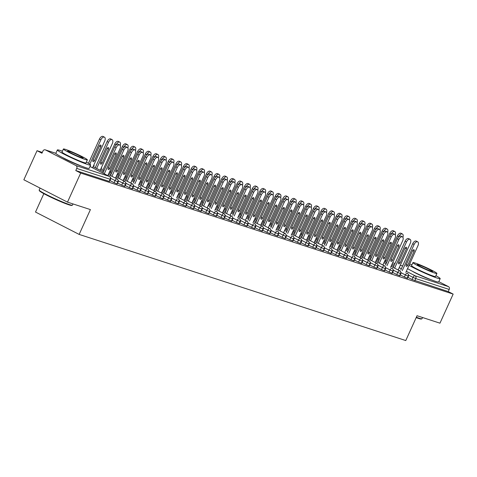 <?xml version="1.0" encoding="UTF-8"?>
<svg xmlns="http://www.w3.org/2000/svg" width="477" height="477" viewBox="0 0 477 477"><rect width="100%" height="100%" fill="white"/><g stroke="black" fill="none" stroke-linecap="round" stroke-linejoin="round"><path stroke-width="0.72" d="M430.803 279.605A11.4 0.835 -155.6 0 1 430.242 279.433A11.4 0.835 -155.6 0 1 412.349 271.24M81.257 166.02A11.4 0.835 -155.6 0 1 80.702 165.847A11.4 0.835 -155.6 0 1 62.809 157.648M438.804 281.674L448.469 286.623A2.194 1.83 108 0 1 449.203 289.456L448.237 291.578L453.15 294.094L439.961 323.173L417.041 315.726L405.778 340.554L79.152 234.416L90.415 209.588L67.495 202.141L23.85 179.775L37.039 150.696L41.952 153.212L42.912 151.09A2.194 1.83 -72 0 1 45.232 149.844L55.845 153.29M42.316 152.413L37.039 150.696M43.842 193.674L35.507 212.05L79.152 234.416M76.01 165.591L109.418 176.442A2.194 1.83 -72 0 1 110.145 179.274L110.509 179.34L109.543 181.469L109.185 181.397L110.145 179.274L76.743 168.417A2.194 1.83 -72 0 0 76.01 165.591L45.452 149.933A2.194 1.83 -72 0 0 45.232 149.844M109.185 181.397L75.777 170.545L80.691 173.062L67.495 202.141M76.743 168.417L75.777 170.545M453.15 294.094L80.691 173.062M407.924 277.399L412.05 279.516L413.016 277.387L408.676 275.163M448.237 291.578L412.05 279.516M407.191 278.24L408.157 276.117L405.372 274.907A2.194 1.192 -62.9 0 1 407.424 273.285A2.194 1.192 -62.9 0 1 407.483 273.315L407.424 273.285A2.194 1.83 108 0 1 408.157 276.117L408.479 276.171L407.513 278.3L404.413 277.03L405.372 274.907L401.032 272.683M400.281 274.913L404.413 277.03M399.553 275.76L400.513 273.637L397.735 272.421A2.194 1.192 -62.9 0 1 399.78 270.805A2.194 1.192 -62.9 0 1 399.839 270.829L391.057 266.333L399.78 270.805A2.194 1.83 108 0 1 400.513 273.637L400.841 273.691L399.875 275.813L396.769 274.549L397.735 272.421L393.394 270.197M392.643 272.433L396.769 274.549M391.909 273.273L392.875 271.151L390.091 269.94A2.194 1.192 -62.9 0 1 392.142 268.318A2.194 1.192 -62.9 0 1 392.201 268.348L392.142 268.318A2.194 1.83 108 0 1 392.875 271.151L393.197 271.204L392.237 273.333L389.131 272.063L390.091 269.94L385.75 267.716M385.005 269.952L389.131 272.063M384.271 270.793L385.237 268.67L382.453 267.46A2.194 1.192 -62.9 0 1 384.504 265.838A2.194 1.192 -62.9 0 1 384.563 265.862L375.781 261.366L384.504 265.838A2.194 1.83 108 0 1 385.237 268.67L385.559 268.724L384.593 270.847L381.487 269.583L382.453 267.46L378.112 265.236M377.361 267.466L381.487 269.583M376.633 268.312L377.593 266.184L374.815 264.973A2.194 1.192 -62.9 0 1 376.86 263.358A2.194 1.192 -62.9 0 1 376.919 263.382L368.137 258.88L376.86 263.358A2.194 1.83 108 0 1 377.593 266.184L377.915 266.244L376.955 268.366L373.849 267.102L374.815 264.973L370.474 262.749M369.723 264.985L373.849 267.102M360.499 256.405L369.222 260.871A2.194 1.83 108 0 1 369.955 263.703L370.277 263.757L369.311 265.88L366.211 264.616L367.171 262.493L362.83 260.269M362.079 262.499L366.211 264.616M361.351 263.346L362.317 261.223L359.533 260.007A2.194 1.192 -62.9 0 1 361.584 258.391A2.194 1.192 -62.9 0 1 361.638 258.415L352.855 253.919L361.584 258.391A2.194 1.83 108 0 1 362.317 261.223L362.639 261.277L361.673 263.399L358.567 262.135L359.533 260.007L355.192 257.783M354.441 260.019L358.567 262.135M353.713 260.859L354.673 258.737L351.889 257.526A2.194 1.192 -62.9 0 1 353.94 255.905A2.194 1.192 -62.9 0 1 354 255.934L353.94 255.905A2.194 1.83 108 0 1 354.673 258.737L354.995 258.79L354.035 260.919L350.929 259.649L351.889 257.526L347.548 255.302M346.803 257.538L350.929 259.649M346.069 258.379L347.035 256.256L344.251 255.046A2.194 1.192 -62.9 0 1 346.302 253.424A2.194 1.192 -62.9 0 1 346.362 253.448L337.579 248.952L346.302 253.424A2.194 1.83 108 0 1 347.035 256.256L347.357 256.31L346.391 258.433L343.285 257.169L344.251 255.046L339.91 252.822M339.159 255.052L343.285 257.169M338.431 255.899L339.391 253.77L336.613 252.56A2.194 1.192 -62.9 0 1 338.658 250.944A2.194 1.192 -62.9 0 1 338.718 250.968L329.935 246.466L338.658 250.944A2.194 1.83 108 0 1 339.391 253.77L339.719 253.83L338.753 255.952L335.647 254.682L336.613 252.56L332.272 250.336M331.521 252.571L335.647 254.682M330.788 253.412L331.753 251.29L328.969 250.079A2.194 1.192 -62.9 0 1 331.02 248.457A2.194 1.192 -62.9 0 1 331.08 248.487L331.02 248.457A2.194 1.83 108 0 1 331.753 251.29L332.075 251.343L331.116 253.466L328.009 252.202L328.969 250.079L324.628 247.855M323.883 250.085L328.009 252.202M314.653 241.505L323.382 245.977A2.194 1.83 108 0 1 324.116 248.803L324.438 248.863L323.472 250.985L320.365 249.721L321.331 247.593L316.99 245.369M316.239 247.605L320.365 249.721M307.015 239.025L315.738 243.491A2.194 1.83 108 0 1 316.472 246.323L316.794 246.376L315.834 248.505L312.727 247.235L313.693 245.112L309.352 242.888M308.601 245.124L312.727 247.235M307.868 245.965L308.834 243.842L306.049 242.632A2.194 1.192 -62.9 0 1 308.1 241.01A2.194 1.192 -62.9 0 1 308.16 241.034L299.377 236.538L308.1 241.01A2.194 1.83 108 0 1 308.834 243.842L309.156 243.896L308.19 246.019L305.089 244.755L306.049 242.632L301.708 240.408M300.957 242.638L305.089 244.755M300.23 243.485L301.19 241.356L298.411 240.146A2.194 1.192 -62.9 0 1 300.462 238.53A2.194 1.192 -62.9 0 1 300.516 238.554L291.733 234.052L300.462 238.53A2.194 1.83 108 0 1 301.19 241.356L301.518 241.416L300.552 243.538L297.445 242.268L298.411 240.146L294.07 237.922M293.319 240.158L297.445 242.268M292.586 240.998L293.552 238.876L290.767 237.665A2.194 1.192 -62.9 0 1 292.818 236.043A2.194 1.192 -62.9 0 1 292.878 236.073L292.818 236.043A2.194 1.83 108 0 1 293.552 238.876L293.874 238.929L292.914 241.052L289.807 239.788L290.767 237.665L286.427 235.441M285.681 237.671L289.807 239.788M284.948 238.518L285.914 236.389L283.129 235.179A2.194 1.192 -62.9 0 1 285.18 233.563A2.194 1.192 -62.9 0 1 285.24 233.587L276.457 229.091L285.18 233.563A2.194 1.83 108 0 1 285.914 236.389L286.236 236.449L285.27 238.572L282.163 237.307L283.129 235.179L278.789 232.955M278.037 235.191L282.163 237.307M277.31 236.032L278.27 233.909L275.491 232.698A2.194 1.192 -62.9 0 1 277.536 231.077A2.194 1.192 -62.9 0 1 277.596 231.106L277.536 231.077A2.194 1.83 108 0 1 278.27 233.909L278.598 233.963L277.632 236.091L274.525 234.821L275.491 232.698L271.151 230.474M270.399 232.71L274.525 234.821M269.666 233.551L270.632 231.428L267.847 230.218A2.194 1.192 -62.9 0 1 269.899 228.596A2.194 1.192 -62.9 0 1 269.958 228.62L261.175 224.124L269.899 228.596A2.194 1.83 108 0 1 270.632 231.428L270.954 231.482L269.988 233.605L266.887 232.341L267.847 230.218L263.507 227.994M262.755 230.224L266.887 232.341M253.531 221.644L262.261 226.116A2.194 1.83 108 0 1 262.994 228.942L263.316 229.002L262.35 231.124L259.244 229.854L260.209 227.732L255.869 225.508M255.117 227.744L259.244 229.854M254.39 228.584L255.35 226.462L252.566 225.251A2.194 1.192 -62.9 0 1 254.617 223.63A2.194 1.192 -62.9 0 1 254.676 223.659L254.617 223.63A2.194 1.83 108 0 1 255.35 226.462L255.672 226.515L254.712 228.638L251.606 227.374L252.566 225.251L248.225 223.027M247.48 225.257L251.606 227.374M246.746 226.104L247.712 223.975L244.928 222.765A2.194 1.192 -62.9 0 1 246.979 221.149A2.194 1.192 -62.9 0 1 247.038 221.173L238.256 216.677L246.979 221.149A2.194 1.83 108 0 1 247.712 223.975L248.034 224.035L247.068 226.158L243.962 224.894L244.928 222.765L240.587 220.541M239.836 222.777L243.962 224.894M239.108 223.618L240.068 221.495L237.29 220.285A2.194 1.192 -62.9 0 1 239.335 218.663A2.194 1.192 -62.9 0 1 239.394 218.693L239.335 218.663A2.194 1.83 108 0 1 240.068 221.495L240.396 221.549L239.43 223.677L236.324 222.407L237.29 220.285L232.949 218.061M232.198 220.296L236.324 222.407M231.464 221.137L232.43 219.015L229.646 217.804A2.194 1.192 -62.9 0 1 231.697 216.182A2.194 1.192 -62.9 0 1 231.756 216.206L222.974 211.71L231.697 216.182A2.194 1.83 108 0 1 232.43 219.015L232.752 219.068L231.792 221.191L228.686 219.927L229.646 217.804L225.305 215.58M224.56 217.81L228.686 219.927M223.826 218.657L224.792 216.528L222.008 215.318A2.194 1.192 -62.9 0 1 224.059 213.702A2.194 1.192 -62.9 0 1 224.118 213.726L215.336 209.224L224.059 213.702A2.194 1.83 108 0 1 224.792 216.528L225.114 216.588L224.148 218.71L221.042 217.44L222.008 215.318L217.667 213.094M216.916 215.33L221.042 217.44M216.188 216.17L217.148 214.048L214.37 212.837A2.194 1.192 -62.9 0 1 216.415 211.216A2.194 1.192 -62.9 0 1 216.475 211.245L216.415 211.216A2.194 1.83 108 0 1 217.148 214.048L217.47 214.101L216.51 216.224L213.404 214.96L214.37 212.837L210.029 210.613M209.278 212.843L213.404 214.96M208.544 213.69L209.51 211.561L206.726 210.351A2.194 1.192 -62.9 0 1 208.777 208.735A2.194 1.192 -62.9 0 1 208.837 208.759L200.054 204.263L208.777 208.735A2.194 1.83 108 0 1 209.51 211.561L209.832 211.621L208.866 213.744L205.766 212.48L206.726 210.351L202.385 208.127M201.634 210.363L205.766 212.48M200.906 211.204L201.872 209.081L199.088 207.871A2.194 1.192 -62.9 0 1 201.139 206.249A2.194 1.192 -62.9 0 1 201.193 206.279L192.41 201.777L201.139 206.249A2.194 1.83 108 0 1 201.872 209.081L202.194 209.135L201.228 211.263L198.122 209.993L199.088 207.871L194.747 205.647M193.996 207.883L198.122 209.993M193.263 208.723L194.228 206.601L191.444 205.39A2.194 1.192 -62.9 0 1 193.495 203.768A2.194 1.192 -62.9 0 1 193.555 203.792L184.772 199.297L193.495 203.768A2.194 1.83 108 0 1 194.228 206.601L194.55 206.654L193.59 208.777L190.484 207.513L191.444 205.39L187.103 203.166M186.358 205.396L190.484 207.513M177.128 196.816L185.857 201.288A2.194 1.83 108 0 1 186.59 204.114L186.912 204.174L185.947 206.297L182.84 205.027L183.806 202.904L179.465 200.68M178.714 202.916L182.84 205.027M177.987 203.757L178.947 201.634L176.168 200.423A2.194 1.192 -62.9 0 1 178.213 198.802A2.194 1.192 -62.9 0 1 178.273 198.831L178.213 198.802A2.194 1.83 108 0 1 178.947 201.634L179.274 201.688L178.309 203.81L175.202 202.546L176.168 200.423L171.827 198.199M171.076 200.429L175.202 202.546M170.343 201.276L171.309 199.147L168.524 197.937A2.194 1.192 -62.9 0 1 170.575 196.321A2.194 1.192 -62.9 0 1 170.635 196.345L161.852 191.849L170.575 196.321A2.194 1.83 108 0 1 171.309 199.147L171.631 199.207L170.671 201.33L167.564 200.066L168.524 197.937L164.183 195.713M163.432 197.949L167.564 200.066M162.705 198.79L163.671 196.667L160.886 195.457A2.194 1.192 -62.9 0 1 162.937 193.835A2.194 1.192 -62.9 0 1 162.991 193.865L154.208 189.363L162.937 193.835A2.194 1.83 108 0 1 163.671 196.667L163.993 196.721L163.027 198.849L159.92 197.579L160.886 195.457L156.545 193.233M155.794 195.469L159.92 197.579M155.067 196.309L156.027 194.187L153.242 192.976A2.194 1.192 -62.9 0 1 155.293 191.355A2.194 1.192 -62.9 0 1 155.353 191.378L146.57 186.883L155.293 191.355A2.194 1.83 108 0 1 156.027 194.187L156.349 194.24L155.389 196.363L152.282 195.099L153.242 192.976L148.902 190.752M148.156 192.982L152.282 195.099M147.423 193.829L148.389 191.7L145.604 190.49A2.194 1.192 -62.9 0 1 147.655 188.874A2.194 1.192 -62.9 0 1 147.715 188.898L138.932 184.396L147.655 188.874A2.194 1.83 108 0 1 148.389 191.7L148.711 191.76L147.745 193.883L144.638 192.613L145.604 190.49L141.264 188.266M140.512 190.502L144.638 192.613M139.785 191.343L140.745 189.22L137.966 188.01A2.194 1.192 -62.9 0 1 140.011 186.388A2.194 1.192 -62.9 0 1 140.071 186.418L140.011 186.388A2.194 1.83 108 0 1 140.745 189.22L141.073 189.274L140.107 191.396L137 190.132L137.966 188.01L133.626 185.786M132.874 188.016L137 190.132M132.141 188.862L133.107 186.734L130.322 185.523A2.194 1.192 -62.9 0 1 132.373 183.907A2.194 1.192 -62.9 0 1 132.433 183.931L123.65 179.435L132.373 183.907A2.194 1.83 108 0 1 133.107 186.734L133.429 186.793L132.469 188.916L129.362 187.652L130.322 185.523L125.982 183.299M125.236 185.535L129.362 187.652M116.006 176.955L124.735 181.421A2.194 1.83 108 0 1 125.469 184.253L125.791 184.307L124.825 186.435L121.718 185.165L122.684 183.043L118.344 180.819M117.592 183.055L121.718 185.165M116.865 183.895L117.825 181.773L115.046 180.562A2.194 1.192 -62.9 0 1 117.092 178.941A2.194 1.192 -62.9 0 1 117.151 178.964L108.368 174.469L117.092 178.941A2.194 1.83 108 0 1 117.825 181.773L118.147 181.826L117.187 183.949L114.081 182.685L115.046 180.562L110.7 178.332M109.954 180.568L114.081 182.685M93.093 166.646L103.396 171.923L93.093 166.64M125.791 184.307C126.262 183.639 125.928 182.691 124.795 181.451A2.194 1.192 -62.9 0 0 124.735 181.421A2.194 1.192 -62.9 0 0 122.684 183.043L125.469 184.253L124.503 186.376M93.57 165.591A2.194 2.194 0 0 1 93.957 165.674A2.194 1.83 108 0 1 94.041 165.71A2.194 1.83 108 0 1 94.178 165.769L94.237 165.793A2.194 1.192 -62.9 0 1 94.297 165.829M100.73 169.126L103.92 170.76L100.73 169.12M108.893 173.306L111.034 174.403L108.899 173.306M101.213 168.071A2.194 2.194 0 0 1 101.595 168.16A2.194 1.83 108 0 1 101.684 168.19A2.194 1.83 108 0 1 101.822 168.25L101.881 168.28A2.194 1.192 -62.9 0 1 101.935 168.309M109.424 172.149L111.558 173.24L109.424 172.143M116.537 175.792L118.672 176.889L116.537 175.786M109.948 170.987L111.04 171.541L109.948 170.981M117.062 174.63L119.202 175.727L117.062 174.624M126.316 179.364L124.175 178.273L126.316 179.37M117.586 173.467L118.678 174.027L117.592 173.467M124.7 177.11L126.84 178.207L124.706 177.11M131.813 180.759L133.954 181.85L131.819 180.753M125.23 175.953L126.316 176.508L125.23 175.947M132.344 179.596L134.478 180.688L132.344 179.59M141.597 184.331L139.457 183.24L141.591 184.337M132.868 178.434L133.959 178.988L132.868 178.428M139.982 182.077L142.122 183.174L139.982 182.077M147.095 185.72L149.235 186.817L147.095 185.72M140.512 180.914L141.597 181.475L140.512 180.914M147.626 184.563L149.76 185.654L147.626 184.557M154.739 188.206L156.873 189.303L154.739 188.2M148.15 183.401L149.241 183.955L148.15 183.395M155.263 187.044L157.404 188.141L155.263 187.038M162.377 190.687L164.517 191.784L162.377 190.687M186.912 204.174C187.383 203.506 187.05 202.552 185.917 201.312A2.194 1.192 -62.9 0 0 185.857 201.288A2.194 1.192 -62.9 0 0 183.806 202.904L186.59 204.114L185.625 206.243M155.788 185.881L156.879 186.441L155.794 185.881M162.901 189.524L165.042 190.621L162.907 189.524M170.015 193.173L172.155 194.264L170.021 193.167M164.523 188.922L163.432 188.361L164.517 188.922M170.545 192.01L172.68 193.107L170.545 192.004M179.799 196.745L177.659 195.653L179.793 196.751M171.07 190.848L172.161 191.402L171.07 190.842M180.324 195.582L178.183 194.491L180.324 195.588M185.297 198.134L187.437 199.231L185.297 198.134M179.799 193.883L178.714 193.328L179.799 193.889M185.827 196.977L187.962 198.068L185.827 196.971M192.941 200.62L195.075 201.717L192.941 200.614M186.352 195.814L187.437 196.369L186.352 195.808M193.465 199.458L195.606 200.555L193.465 199.458M200.578 203.101L202.719 204.198L200.578 203.101M193.99 198.295L195.081 198.855L193.996 198.295M201.103 201.938L203.244 203.035L201.109 201.938M208.216 205.587L210.357 206.678L208.222 205.581M201.634 200.781L202.719 201.336L201.634 200.775M208.747 204.424L210.882 205.521L208.747 204.418M215.86 208.067L217.995 209.164L215.86 208.067M209.272 203.262L210.363 203.816L209.272 203.256M216.385 206.905L218.526 208.002L216.385 206.905M223.498 210.548L225.639 211.645L223.498 210.548M216.91 205.742L218.001 206.302L216.916 205.742M224.023 209.391L226.164 210.482L224.029 209.385M233.277 214.125L231.142 213.028L233.277 214.131M224.554 208.228L225.639 208.783L224.554 208.222M233.808 212.963L231.667 211.871L233.802 212.969M238.78 215.515L240.915 216.612L238.78 215.515M263.316 229.002C263.787 228.334 263.453 227.38 262.314 226.14A2.194 1.192 -62.9 0 0 262.261 226.116A2.194 1.192 -62.9 0 0 260.209 227.732L262.994 228.942L262.028 231.071M233.283 211.263L232.192 210.709L233.283 211.269M239.305 214.352L241.445 215.449L239.305 214.352M246.418 218.001L248.559 219.092L246.418 217.995M239.836 213.195L240.921 213.75L239.836 213.189M246.949 216.838L249.083 217.935L246.949 216.832M254.062 220.481L256.197 221.578L254.062 220.481M248.565 216.23L247.474 215.67L248.559 216.23M254.587 219.319L256.727 220.416L254.587 219.319M261.7 222.962L263.841 224.059L261.7 222.962M255.112 218.156L256.203 218.716L255.117 218.156M262.225 221.805L264.365 222.896L262.231 221.799M269.338 225.448L271.479 226.545L269.344 225.442M262.755 220.642L263.841 221.197L262.755 220.636M269.869 224.285L272.003 225.382L269.869 224.285M279.123 229.02L276.982 227.928L279.117 229.026M270.393 223.123L271.485 223.683L270.393 223.123M277.507 226.766L279.647 227.863L277.507 226.766M284.62 230.415L286.76 231.506L284.62 230.409M278.037 225.609L279.123 226.164L278.037 225.603M287.285 230.343L285.151 229.246L287.285 230.349M292.264 232.895L294.398 233.992L292.264 232.895M316.794 246.376C317.271 245.715 316.937 244.761 315.798 243.52A2.194 1.192 -62.9 0 0 315.738 243.491A2.194 1.192 -62.9 0 0 313.693 245.112L316.472 246.323L315.512 248.445M285.675 228.089L286.76 228.644L285.675 228.089M292.789 231.733L294.929 232.83L292.789 231.733M299.902 235.376L302.042 236.473L299.902 235.376M324.438 248.863C324.909 248.195 324.575 247.241 323.442 246.001A2.194 1.192 -62.9 0 0 323.382 245.977A2.194 1.192 -62.9 0 0 321.331 247.593L324.116 248.803L323.15 250.932M293.313 230.57L294.404 231.13L293.319 230.57M300.427 234.219L302.567 235.31L300.432 234.213M307.54 237.862L309.68 238.959L307.546 237.856M300.957 233.056L302.042 233.611L300.957 233.05M308.07 236.699L310.205 237.796L308.07 236.699M317.324 241.434L315.184 240.342L317.318 241.44M308.595 235.537L309.686 236.097L308.595 235.537M315.708 239.18L317.849 240.277L315.708 239.18M322.822 242.829L324.962 243.92L322.822 242.823M316.233 238.023L317.324 238.578L316.239 238.017M323.346 241.666L325.487 242.763L323.352 241.66M330.46 245.309L332.6 246.406L330.466 245.309M323.877 240.503L324.962 241.064L323.877 240.503M330.99 244.146L333.125 245.244L330.99 244.146M338.104 247.79L340.238 248.887L338.104 247.79M331.515 242.984L332.606 243.544L331.515 242.984M338.628 246.633L340.769 247.724L338.628 246.627M345.742 250.276L347.882 251.373L345.742 250.27M370.277 263.757C370.748 263.089 370.414 262.141 369.281 260.901A2.194 1.192 -62.9 0 0 369.222 260.871A2.194 1.192 -62.9 0 0 367.171 262.493L369.955 263.703L368.989 265.826M339.159 245.47L340.244 246.025L339.159 245.464M346.272 249.113L348.407 250.21L346.272 249.113M353.385 252.756L355.52 253.853L353.385 252.756M346.797 247.951L347.882 248.511L346.797 247.951M353.91 251.594L356.051 252.691L353.91 251.594M361.023 255.243L363.164 256.334L361.023 255.237M354.435 250.437L355.526 250.991L354.441 250.431M361.548 254.08L363.689 255.177L361.554 254.074M370.802 258.814L368.667 257.723L370.802 258.82M362.079 252.917L363.164 253.478L362.079 252.917M371.333 257.652L369.192 256.56L371.327 257.658M376.305 260.203L378.44 261.301L376.305 260.203M370.808 255.952L369.717 255.398L370.808 255.958M376.83 259.047L378.971 260.138L376.83 259.041M383.943 262.69L386.084 263.787L383.943 262.684M377.361 257.884L378.446 258.439L377.361 257.878M384.474 261.527L386.608 262.624L384.474 261.527M391.587 265.17L393.722 266.267L391.587 265.17M114.742 146.904A3.655 1.991 -62.9 0 1 118.32 144.269L119.739 144.996A3.655 1.991 117.1 0 0 116.161 147.631L114.742 146.904L102.865 173.079M107.844 175.631L119.977 148.872A3.655 1.991 117.1 0 0 119.739 144.996M114.665 153.838L108.38 167.689A1.461 0.799 -62.9 0 1 108.315 167.832M104.284 173.807L116.161 147.631M116.126 154.476L109.799 168.417A1.461 0.799 -62.9 0 1 108.368 169.466A1.461 0.799 -62.9 0 1 108.273 167.922L114.593 153.976A1.461 0.799 -62.9 0 1 116.024 152.926A1.461 0.799 -62.9 0 1 116.126 154.476L114.713 153.749M92.568 167.803L104.701 141.043A3.655 1.991 117.1 0 0 104.463 137.173A3.655 1.991 117.1 0 0 100.885 139.803L89.825 164.183M100.885 139.803L99.466 139.075A3.655 1.991 -62.9 0 1 103.044 136.446L104.463 137.173M92.997 160.093A1.461 0.799 117.1 0 0 93.093 161.643A1.461 0.799 117.1 0 0 94.524 160.588L100.85 146.648A1.461 0.799 117.1 0 0 100.748 145.097A1.461 0.799 117.1 0 0 99.317 146.153L92.997 160.093M99.466 139.075L88.478 163.301M93.033 160.004A1.461 0.799 117.1 0 0 93.104 159.861L99.389 146.01M122.38 149.384A3.655 1.991 -62.9 0 1 125.958 146.755L127.377 147.482A3.655 1.991 117.1 0 0 123.799 150.112L122.38 149.384L110.509 175.56M115.482 178.112L127.621 151.352A3.655 1.991 117.1 0 0 127.377 147.482M122.303 156.319L116.018 170.17A1.461 0.799 -62.9 0 1 115.953 170.313M111.928 176.287L123.799 150.112M123.764 156.957L117.437 170.897A1.461 0.799 -62.9 0 1 116.006 171.953A1.461 0.799 -62.9 0 1 115.911 170.402L122.237 156.462A1.461 0.799 -62.9 0 1 123.668 155.407A1.461 0.799 -62.9 0 1 123.764 156.957L122.35 156.235M130.024 151.871A3.655 1.991 -62.9 0 1 133.596 149.235L135.015 149.963A3.655 1.991 117.1 0 0 131.443 152.598L130.024 151.871L118.147 178.046M123.126 180.592L135.259 153.838A3.655 1.991 117.1 0 0 135.015 149.963M129.947 158.799L123.662 172.656A1.461 0.799 -62.9 0 1 123.591 172.793M119.566 178.774L131.443 152.598M131.402 159.437L125.081 173.384A1.461 0.799 -62.9 0 1 123.65 174.433A1.461 0.799 -62.9 0 1 123.555 172.883L129.875 158.942A1.461 0.799 -62.9 0 1 131.306 157.893A1.461 0.799 -62.9 0 1 131.402 159.437L129.994 158.716M137.662 154.351A3.655 1.991 -62.9 0 1 141.24 151.722L142.659 152.449A3.655 1.991 117.1 0 0 139.081 155.079L137.662 154.351L125.791 180.527M130.764 183.079L142.903 156.319A3.655 1.991 117.1 0 0 142.659 152.449M137.585 161.286L131.3 175.137A1.461 0.799 -62.9 0 1 131.235 175.28M127.204 181.254L139.081 155.079M139.045 161.924L132.719 175.864A1.461 0.799 -62.9 0 1 131.288 176.919A1.461 0.799 -62.9 0 1 131.193 175.369L137.519 161.429A1.461 0.799 -62.9 0 1 138.944 160.373A1.461 0.799 -62.9 0 1 139.045 161.924L137.632 161.202M145.3 156.838A3.655 1.991 -62.9 0 1 148.878 154.202L150.297 154.93A3.655 1.991 117.1 0 0 146.719 157.559L145.3 156.838L133.429 183.013M138.402 185.559L150.541 158.805A3.655 1.991 117.1 0 0 150.297 154.93M145.229 163.766L138.944 177.623A1.461 0.799 -62.9 0 1 138.873 177.76M134.848 183.74L146.719 157.559M146.683 164.404L140.363 178.344A1.461 0.799 -62.9 0 1 138.932 179.4A1.461 0.799 -62.9 0 1 138.831 177.849L145.157 163.909A1.461 0.799 -62.9 0 1 146.588 162.854A1.461 0.799 -62.9 0 1 146.683 164.404L145.27 163.683M100.206 170.283L112.345 143.529A3.655 1.991 117.1 0 0 112.101 139.654A3.655 1.991 117.1 0 0 108.523 142.289L96.652 168.464M108.523 142.289L107.104 141.562A3.655 1.991 -62.9 0 1 110.682 138.926L112.101 139.654M100.635 162.574A1.461 0.799 117.1 0 0 100.73 164.124A1.461 0.799 117.1 0 0 102.161 163.074L108.488 149.128A1.461 0.799 117.1 0 0 108.392 147.578A1.461 0.799 117.1 0 0 106.961 148.633L100.635 162.574M107.104 141.562L95.233 167.737M100.677 162.484A1.461 0.799 117.1 0 0 100.742 162.347L107.027 148.49M120.21 145.449A3.655 1.991 117.1 0 0 119.739 142.134A3.655 1.991 117.1 0 0 116.161 144.769L116.054 145.008M116.161 144.769L114.748 144.042A3.655 1.991 -62.9 0 1 118.32 141.413L119.739 142.134M114.748 144.042L102.871 170.217M127.848 147.93A3.655 1.991 117.1 0 0 127.383 144.62A3.655 1.991 117.1 0 0 123.805 147.25L123.698 147.494M123.805 147.25L122.386 146.522A3.655 1.991 -62.9 0 1 125.964 143.893L127.383 144.62M122.386 146.522L110.509 172.704M135.492 150.416A3.655 1.991 117.1 0 0 135.021 147.101A3.655 1.991 117.1 0 0 131.443 149.736L131.336 149.975M131.443 149.736L130.024 149.009A3.655 1.991 -62.9 0 1 133.602 146.373L135.021 147.101M130.024 149.009L118.153 175.184M72.367 205.217L71.788 205.438A17.834 1.306 -155.6 0 1 68.938 204.824A17.834 1.306 -155.6 0 1 51.057 197.311A17.834 1.306 -155.6 0 1 39.388 190.74L39.174 190.162A18.275 1.336 24.4 0 0 51.122 196.894A18.275 1.336 24.4 0 0 69.451 204.591A18.275 1.336 24.4 0 0 72.367 205.217A18.275 1.336 24.4 0 0 72.45 205.152L73.005 203.929M40.062 188.081L39.168 190.055A18.275 1.336 24.4 0 0 39.174 190.162M62.398 151.221A18.275 1.336 24.4 0 0 60.358 150.517A18.275 1.336 24.4 0 0 57.359 149.957A18.275 1.336 24.4 0 0 68.73 156.522A18.275 1.336 24.4 0 0 87.637 164.493A18.275 1.336 24.4 0 0 90.642 165.054A18.275 1.336 24.4 0 0 86.361 162.097M57.359 149.957L55.851 153.272A18.275 1.336 24.4 0 0 67.221 159.837A18.275 1.336 24.4 0 0 86.134 167.809A18.275 1.336 24.4 0 0 89.133 168.369L90.642 165.054M87.369 159.884L85.979 162.937A13.159 0.96 -155.6 0 1 83.821 162.532A13.159 0.96 -155.6 0 1 70.202 156.796A13.159 0.96 -155.6 0 1 62.016 152.068L63.399 149.015A13.159 0.96 24.4 0 0 71.592 153.743A13.159 0.96 24.4 0 0 85.204 159.479A13.159 0.96 24.4 0 0 87.369 159.884A13.159 0.96 24.4 0 0 79.176 155.156A13.159 0.96 24.4 0 0 65.564 149.42A13.159 0.96 24.4 0 0 63.399 149.015M81.71 157.69A8.479 0.62 24.4 0 0 83.105 157.953A8.479 0.62 24.4 0 0 77.829 154.906A8.479 0.62 24.4 0 0 69.058 151.209A8.479 0.62 24.4 0 0 67.662 150.947A8.479 0.62 24.4 0 0 72.939 153.993A8.479 0.62 24.4 0 0 81.71 157.69M416.349 317.247A18.275 1.336 24.4 0 0 418.991 318.177A18.275 1.336 24.4 0 0 421.906 318.809L421.328 319.024A17.834 1.306 -155.6 0 1 418.484 318.409A17.834 1.306 -155.6 0 1 416.188 317.604M411.943 264.813A18.275 1.336 24.4 0 0 409.898 264.103A18.275 1.336 24.4 0 0 409.642 264.019M409.063 265.29A18.275 1.336 24.4 0 0 437.182 278.079A18.275 1.336 24.4 0 0 440.182 278.64A18.275 1.336 24.4 0 0 435.906 275.682M407.555 268.611A18.275 1.336 24.4 0 0 435.674 281.4A18.275 1.336 24.4 0 0 438.673 281.961L440.182 278.64M436.908 273.47L435.525 276.529A13.159 0.96 -155.6 0 1 433.36 276.123A13.159 0.96 -155.6 0 1 419.748 270.381A13.159 0.96 -155.6 0 1 411.556 265.653L412.945 262.6A13.159 0.96 24.4 0 0 421.131 267.329A13.159 0.96 24.4 0 0 434.744 273.071A13.159 0.96 24.4 0 0 436.908 273.47A13.159 0.96 24.4 0 0 428.722 268.748A13.159 0.96 24.4 0 0 415.103 263.006A13.159 0.96 24.4 0 0 412.945 262.6M431.256 271.282A8.479 0.62 24.4 0 0 432.645 271.538A8.479 0.62 24.4 0 0 427.368 268.491A8.479 0.62 24.4 0 0 418.597 264.795A8.479 0.62 24.4 0 0 417.202 264.532A8.479 0.62 24.4 0 0 422.479 267.579A8.479 0.62 24.4 0 0 431.256 271.282M421.906 318.809A18.275 1.336 24.4 0 0 421.99 318.737L422.544 317.515M152.944 159.318A3.655 1.991 -62.9 0 1 156.522 156.683L157.941 157.41A3.655 1.991 117.1 0 0 154.363 160.045L152.944 159.318L141.067 185.493M146.045 188.045L158.179 161.286A3.655 1.991 117.1 0 0 157.941 157.41M152.867 166.252L146.582 180.103A1.461 0.799 -62.9 0 1 146.511 180.246M142.486 186.221L154.363 160.045M154.327 166.89L148.001 180.831A1.461 0.799 -62.9 0 1 146.57 181.88A1.461 0.799 -62.9 0 1 146.475 180.336L152.795 166.39A1.461 0.799 -62.9 0 1 154.226 165.34A1.461 0.799 -62.9 0 1 154.327 166.89L152.914 166.163M143.13 152.896A3.655 1.991 117.1 0 0 142.659 149.587A3.655 1.991 117.1 0 0 139.087 152.217L138.974 152.455M139.087 152.217L137.668 151.489A3.655 1.991 -62.9 0 1 141.246 148.86L142.659 149.587M137.668 151.489L125.791 177.665M160.582 161.798A3.655 1.991 -62.9 0 1 164.16 159.169L165.579 159.896A3.655 1.991 117.1 0 0 162.001 162.526L160.582 161.798L148.711 187.974M153.683 190.526L165.823 163.766A3.655 1.991 117.1 0 0 165.579 159.896M160.505 168.733L154.22 182.584A1.461 0.799 -62.9 0 1 154.154 182.727M150.13 188.701L162.001 162.526M161.965 169.371L155.639 183.311A1.461 0.799 -62.9 0 1 154.208 184.366A1.461 0.799 -62.9 0 1 154.113 182.816L160.439 168.876A1.461 0.799 -62.9 0 1 161.87 167.821A1.461 0.799 -62.9 0 1 161.965 169.371L160.552 168.649M168.226 164.285A3.655 1.991 -62.9 0 1 171.798 161.649L173.217 162.377A3.655 1.991 117.1 0 0 169.639 165.012L168.226 164.285L156.349 190.46M161.321 193.006L173.461 166.252A3.655 1.991 117.1 0 0 173.217 162.377M168.148 171.213L161.864 185.07A1.461 0.799 -62.9 0 1 161.792 185.207M157.768 191.188L169.639 165.012M169.603 171.851L163.283 185.797A1.461 0.799 -62.9 0 1 161.852 186.847A1.461 0.799 -62.9 0 1 161.751 185.297L168.077 171.356A1.461 0.799 -62.9 0 1 169.508 170.307A1.461 0.799 -62.9 0 1 169.603 171.851L168.196 171.13M175.864 166.765A3.655 1.991 -62.9 0 1 179.441 164.136L180.861 164.863A3.655 1.991 117.1 0 0 177.283 167.493L175.864 166.765L163.987 192.941M168.965 195.492L181.105 168.733A3.655 1.991 117.1 0 0 180.861 164.863M175.786 173.7L169.502 187.55A1.461 0.799 -62.9 0 1 169.436 187.694M165.406 193.668L177.283 167.493M177.247 174.338L170.921 188.278A1.461 0.799 -62.9 0 1 169.49 189.333A1.461 0.799 -62.9 0 1 169.395 187.783L175.715 173.843A1.461 0.799 -62.9 0 1 177.146 172.787A1.461 0.799 -62.9 0 1 177.247 174.338L175.834 173.616M183.502 169.252A3.655 1.991 -62.9 0 1 187.079 166.616L188.498 167.344A3.655 1.991 117.1 0 0 184.921 169.973L183.502 169.252L171.631 195.427M176.603 197.973L188.743 171.219A3.655 1.991 117.1 0 0 188.498 167.344M183.424 176.18L177.146 190.037A1.461 0.799 -62.9 0 1 177.074 190.174M173.05 196.154L184.921 169.973M184.885 176.818L178.559 190.758A1.461 0.799 -62.9 0 1 177.134 191.814A1.461 0.799 -62.9 0 1 177.033 190.263L183.359 176.323A1.461 0.799 -62.9 0 1 184.79 175.268A1.461 0.799 -62.9 0 1 184.885 176.818L183.472 176.096M150.768 155.377A3.655 1.991 117.1 0 0 150.303 152.068A3.655 1.991 117.1 0 0 146.725 154.703L146.618 154.942M146.725 154.703L145.306 153.976A3.655 1.991 -62.9 0 1 148.884 151.34L150.303 152.068M145.306 153.976L133.435 180.151M158.412 157.863A3.655 1.991 117.1 0 0 157.941 154.548A3.655 1.991 117.1 0 0 154.363 157.183L154.256 157.422M154.363 157.183L152.944 156.456A3.655 1.991 -62.9 0 1 156.522 153.827L157.941 154.548M152.944 156.456L141.073 182.631M166.05 160.344A3.655 1.991 117.1 0 0 165.585 157.034A3.655 1.991 117.1 0 0 162.007 159.664L161.894 159.908M162.007 159.664L160.588 158.936A3.655 1.991 -62.9 0 1 164.166 156.307L165.585 157.034M160.588 158.936L148.711 185.118M173.688 162.83A3.655 1.991 117.1 0 0 173.223 159.515A3.655 1.991 117.1 0 0 169.645 162.15L169.538 162.389M169.645 162.15L168.226 161.423A3.655 1.991 -62.9 0 1 171.803 158.787L173.223 159.515M168.226 161.423L156.355 187.598M191.146 171.732A3.655 1.991 -62.9 0 1 194.723 169.096L196.136 169.824A3.655 1.991 117.1 0 0 192.565 172.459L191.146 171.732L179.269 197.907M184.247 200.459L196.381 173.7A3.655 1.991 117.1 0 0 196.136 169.824M191.068 178.666L184.784 192.517A1.461 0.799 -62.9 0 1 184.712 192.66M180.688 198.635L192.565 172.459M192.529 179.304L186.203 193.245A1.461 0.799 -62.9 0 1 184.772 194.294A1.461 0.799 -62.9 0 1 184.677 192.75L190.997 178.803A1.461 0.799 -62.9 0 1 192.428 177.754A1.461 0.799 -62.9 0 1 192.529 179.304L191.116 178.577M198.784 174.212A3.655 1.991 -62.9 0 1 202.361 171.583L203.78 172.31A3.655 1.991 117.1 0 0 200.203 174.94L198.784 174.212L186.912 200.388M191.885 202.94L204.025 176.18A3.655 1.991 117.1 0 0 203.78 172.31M198.706 181.147L192.422 194.998A1.461 0.799 -62.9 0 1 192.356 195.141M188.332 201.115L200.203 174.94M200.167 181.785L193.841 195.725A1.461 0.799 -62.9 0 1 192.41 196.78A1.461 0.799 -62.9 0 1 192.314 195.23L198.641 181.29A1.461 0.799 -62.9 0 1 200.072 180.234A1.461 0.799 -62.9 0 1 200.167 181.785L198.754 181.063M206.422 176.699A3.655 1.991 -62.9 0 1 209.999 174.063L211.418 174.791A3.655 1.991 117.1 0 0 207.841 177.426L206.422 176.699L194.55 202.874M199.523 205.42L211.663 178.666A3.655 1.991 117.1 0 0 211.418 174.791M206.35 183.627L200.066 197.484A1.461 0.799 -62.9 0 1 199.994 197.621M195.969 203.601L207.841 177.426M207.805 184.265L201.485 198.211A1.461 0.799 -62.9 0 1 200.054 199.261A1.461 0.799 -62.9 0 1 199.952 197.711L206.279 183.77A1.461 0.799 -62.9 0 1 207.71 182.721A1.461 0.799 -62.9 0 1 207.805 184.265L206.392 183.544M214.066 179.179A3.655 1.991 -62.9 0 1 217.643 176.55L219.062 177.277A3.655 1.991 117.1 0 0 215.485 179.907L214.066 179.179L202.188 205.354M207.167 207.906L219.301 181.147A3.655 1.991 117.1 0 0 219.062 177.277M213.988 186.113L207.704 199.964A1.461 0.799 -62.9 0 1 207.632 200.107M203.607 206.082L215.485 179.907M215.449 186.751L209.123 200.692A1.461 0.799 -62.9 0 1 207.692 201.747A1.461 0.799 -62.9 0 1 207.596 200.197L213.917 186.257A1.461 0.799 -62.9 0 1 215.348 185.201A1.461 0.799 -62.9 0 1 215.449 186.751L214.036 186.03M221.704 181.665A3.655 1.991 -62.9 0 1 225.281 179.03L226.7 179.757A3.655 1.991 117.1 0 0 223.123 182.387L221.704 181.665L209.832 207.841M214.805 210.387L226.945 183.633A3.655 1.991 117.1 0 0 226.7 179.757M221.626 188.594L215.342 202.451A1.461 0.799 -62.9 0 1 215.276 202.588M211.251 208.568L223.123 182.387M223.087 189.232L216.761 203.172A1.461 0.799 -62.9 0 1 215.33 204.228A1.461 0.799 -62.9 0 1 215.234 202.677L221.561 188.737A1.461 0.799 -62.9 0 1 222.992 187.682A1.461 0.799 -62.9 0 1 223.087 189.232L221.674 188.51M181.332 165.31A3.655 1.991 117.1 0 0 180.861 162.001A3.655 1.991 117.1 0 0 177.283 164.631L177.176 164.869M177.283 164.631L175.87 163.903A3.655 1.991 -62.9 0 1 179.441 161.274L180.861 162.001M175.87 163.903L163.993 190.079M188.97 167.791A3.655 1.991 117.1 0 0 188.504 164.482A3.655 1.991 117.1 0 0 184.927 167.117L184.82 167.355M184.927 167.117L183.508 166.39A3.655 1.991 -62.9 0 1 187.085 163.754L188.504 164.482M183.508 166.39L171.637 192.565M196.613 170.277A3.655 1.991 117.1 0 0 196.142 166.968A3.655 1.991 117.1 0 0 192.565 169.597L192.458 169.836M192.565 169.597L191.146 168.87A3.655 1.991 -62.9 0 1 194.723 166.24L196.142 166.968M191.146 168.87L179.274 195.045M204.251 172.757A3.655 1.991 117.1 0 0 203.78 169.448A3.655 1.991 117.1 0 0 200.209 172.078L200.096 172.322M200.209 172.078L198.79 171.35A3.655 1.991 -62.9 0 1 202.367 168.721L203.78 169.448M198.79 171.35L186.912 197.532M211.889 175.244A3.655 1.991 117.1 0 0 211.424 171.929A3.655 1.991 117.1 0 0 207.847 174.564L207.739 174.803M207.847 174.564L206.428 173.837A3.655 1.991 -62.9 0 1 210.005 171.201L211.424 171.929M206.428 173.837L194.556 200.012M229.348 184.146A3.655 1.991 -62.9 0 1 232.919 181.516L234.338 182.238A3.655 1.991 117.1 0 0 230.767 184.873L229.348 184.146L217.47 210.321M222.449 212.873L234.583 186.113A3.655 1.991 117.1 0 0 234.338 182.238M229.27 191.08L222.986 204.931A1.461 0.799 -62.9 0 1 222.914 205.074M218.889 211.049L230.767 184.873M230.725 191.718L224.405 205.659A1.461 0.799 -62.9 0 1 222.974 206.708A1.461 0.799 -62.9 0 1 222.872 205.164L229.198 191.217A1.461 0.799 -62.9 0 1 230.629 190.168A1.461 0.799 -62.9 0 1 230.725 191.718L229.318 190.991M219.533 177.724A3.655 1.991 117.1 0 0 219.062 174.415A3.655 1.991 117.1 0 0 215.485 177.045L215.377 177.283M215.485 177.045L214.072 176.317A3.655 1.991 -62.9 0 1 217.643 173.688L219.062 174.415M214.072 176.317L202.194 202.492M236.986 186.626A3.655 1.991 -62.9 0 1 240.563 183.997L241.982 184.724A3.655 1.991 117.1 0 0 238.405 187.354L236.986 186.626L225.114 212.802M230.087 215.354L242.227 188.594A3.655 1.991 117.1 0 0 241.982 184.724M236.908 193.561L230.624 207.412A1.461 0.799 -62.9 0 1 230.558 207.555M226.527 213.529L238.405 187.354M238.369 194.199L232.043 208.139A1.461 0.799 -62.9 0 1 230.612 209.194A1.461 0.799 -62.9 0 1 230.516 207.644L236.842 193.704A1.461 0.799 -62.9 0 1 238.267 192.648A1.461 0.799 -62.9 0 1 238.369 194.199L236.956 193.477M227.171 180.205A3.655 1.991 117.1 0 0 226.706 176.895A3.655 1.991 117.1 0 0 223.129 179.531L223.021 179.769M223.129 179.531L221.71 178.803A3.655 1.991 -62.9 0 1 225.287 176.168L226.706 176.895M221.71 178.803L209.832 204.979M244.623 189.113A3.655 1.991 -62.9 0 1 248.201 186.477L249.62 187.205A3.655 1.991 117.1 0 0 246.043 189.84L244.623 189.113L232.752 215.288M237.725 217.834L249.865 191.08A3.655 1.991 117.1 0 0 249.62 187.205M244.552 196.041L238.267 209.898A1.461 0.799 -62.9 0 1 238.196 210.035M234.171 216.015L246.043 189.84M246.007 196.679L239.687 210.625A1.461 0.799 -62.9 0 1 238.256 211.675A1.461 0.799 -62.9 0 1 238.154 210.124L244.48 196.184A1.461 0.799 -62.9 0 1 245.911 195.135A1.461 0.799 -62.9 0 1 246.007 196.679L244.594 195.958M234.815 182.691A3.655 1.991 117.1 0 0 234.344 179.382A3.655 1.991 117.1 0 0 230.767 182.011L230.659 182.25M230.767 182.011L229.348 181.284A3.655 1.991 -62.9 0 1 232.925 178.654L234.344 179.382M229.348 181.284L217.476 207.459M252.267 191.593A3.655 1.991 -62.9 0 1 255.845 188.964L257.264 189.691A3.655 1.991 117.1 0 0 253.686 192.32L252.267 191.593L240.39 217.768M245.369 220.32L257.502 193.561A3.655 1.991 117.1 0 0 257.264 189.691M252.19 198.527L245.905 212.378A1.461 0.799 -62.9 0 1 245.834 212.521M241.809 218.496L253.686 192.32M253.651 199.165L247.324 213.106A1.461 0.799 -62.9 0 1 245.893 214.161A1.461 0.799 -62.9 0 1 245.798 212.611L252.118 198.67A1.461 0.799 -62.9 0 1 253.549 197.615A1.461 0.799 -62.9 0 1 253.651 199.165L252.238 198.444M242.453 185.171A3.655 1.991 117.1 0 0 241.982 181.862A3.655 1.991 117.1 0 0 238.411 184.492L238.297 184.736M238.411 184.492L236.991 183.764A3.655 1.991 -62.9 0 1 240.563 181.135L241.982 181.862M236.991 183.764L225.114 209.946M259.905 194.079A3.655 1.991 -62.9 0 1 263.483 191.444L264.902 192.171A3.655 1.991 117.1 0 0 261.324 194.801L259.905 194.079L248.034 220.255M253.007 222.801L265.146 196.047A3.655 1.991 117.1 0 0 264.902 192.171M259.828 201.008L253.543 214.865A1.461 0.799 -62.9 0 1 253.478 215.002M249.453 220.982L261.324 194.801M261.289 201.646L254.962 215.592A1.461 0.799 -62.9 0 1 253.531 216.641A1.461 0.799 -62.9 0 1 253.436 215.091L259.762 201.151A1.461 0.799 -62.9 0 1 261.193 200.096A1.461 0.799 -62.9 0 1 261.289 201.646L259.876 200.924M250.091 187.658A3.655 1.991 117.1 0 0 249.626 184.343A3.655 1.991 117.1 0 0 246.049 186.978L245.941 187.217M246.049 186.978L244.629 186.251A3.655 1.991 -62.9 0 1 248.207 183.615L249.626 184.343M244.629 186.251L232.758 212.426M267.549 196.56A3.655 1.991 -62.9 0 1 271.121 193.93L272.54 194.652A3.655 1.991 117.1 0 0 268.962 197.287L267.549 196.56L255.672 222.735M260.645 225.287L272.784 198.527A3.655 1.991 117.1 0 0 272.54 194.652M267.472 203.494L261.187 217.345A1.461 0.799 -62.9 0 1 261.116 217.488M257.091 223.463L268.962 197.287M268.927 204.132L262.606 218.072A1.461 0.799 -62.9 0 1 261.175 219.122A1.461 0.799 -62.9 0 1 261.074 217.578L267.4 203.631A1.461 0.799 -62.9 0 1 268.831 202.582A1.461 0.799 -62.9 0 1 268.927 204.132L267.519 203.405M257.735 190.138A3.655 1.991 117.1 0 0 257.264 186.829A3.655 1.991 117.1 0 0 253.686 189.458L253.579 189.697M253.686 189.458L252.267 188.731A3.655 1.991 -62.9 0 1 255.845 186.102L257.264 186.829M252.267 188.731L240.396 214.906M275.187 199.04A3.655 1.991 -62.9 0 1 278.765 196.411L280.184 197.138A3.655 1.991 117.1 0 0 276.606 199.768L275.187 199.04L263.31 225.222M268.289 227.767L280.428 201.008A3.655 1.991 117.1 0 0 280.184 197.138M275.11 205.975L268.825 219.825A1.461 0.799 -62.9 0 1 268.76 219.969M264.729 225.943L276.606 199.768M276.571 206.613L270.244 220.553A1.461 0.799 -62.9 0 1 268.813 221.608A1.461 0.799 -62.9 0 1 268.718 220.058L275.038 206.118A1.461 0.799 -62.9 0 1 276.469 205.062A1.461 0.799 -62.9 0 1 276.571 206.613L275.157 205.891M265.373 192.619A3.655 1.991 117.1 0 0 264.908 189.309A3.655 1.991 117.1 0 0 261.33 191.945L261.217 192.183M261.33 191.945L259.911 191.217A3.655 1.991 -62.9 0 1 263.489 188.582L264.908 189.309M259.911 191.217L248.034 217.393M282.825 201.527A3.655 1.991 -62.9 0 1 286.403 198.891L287.822 199.619A3.655 1.991 117.1 0 0 284.244 202.254L282.825 201.527L270.954 227.702M275.927 230.248L288.066 203.494A3.655 1.991 117.1 0 0 287.822 199.619M282.748 208.461L276.469 222.312A1.461 0.799 -62.9 0 1 276.398 222.455M272.373 228.429L284.244 202.254M284.209 209.093L277.882 223.039A1.461 0.799 -62.9 0 1 276.457 224.089A1.461 0.799 -62.9 0 1 276.356 222.538L282.682 208.598A1.461 0.799 -62.9 0 1 284.113 207.549A1.461 0.799 -62.9 0 1 284.209 209.093L282.795 208.371M273.011 195.105A3.655 1.991 117.1 0 0 272.546 191.796A3.655 1.991 117.1 0 0 268.968 194.425L268.861 194.664M268.968 194.425L267.549 193.698A3.655 1.991 -62.9 0 1 271.127 191.068L272.546 191.796M267.549 193.698L255.678 219.873M290.469 204.007A3.655 1.991 -62.9 0 1 294.047 201.377L295.46 202.105A3.655 1.991 117.1 0 0 291.888 204.734L290.469 204.007L278.592 230.182M283.571 232.734L295.704 205.975A3.655 1.991 117.1 0 0 295.46 202.105M290.392 210.941L284.107 224.792A1.461 0.799 -62.9 0 1 284.036 224.935M280.011 230.91L291.888 204.734M291.852 211.579L285.526 225.52A1.461 0.799 -62.9 0 1 284.095 226.575A1.461 0.799 -62.9 0 1 284 225.025L290.32 211.084A1.461 0.799 -62.9 0 1 291.751 210.029A1.461 0.799 -62.9 0 1 291.852 211.579L290.439 210.858M280.655 197.585A3.655 1.991 117.1 0 0 280.184 194.276A3.655 1.991 117.1 0 0 276.606 196.906L276.499 197.15M276.606 196.906L275.193 196.178A3.655 1.991 -62.9 0 1 278.765 193.549L280.184 194.276M275.193 196.178L263.316 222.36M298.107 206.493A3.655 1.991 -62.9 0 1 301.685 203.858L303.104 204.585A3.655 1.991 117.1 0 0 299.526 207.215L298.107 206.493L286.236 232.669M291.208 235.215L303.348 208.461A3.655 1.991 117.1 0 0 303.104 204.585M298.03 213.422L291.745 227.279A1.461 0.799 -62.9 0 1 291.68 227.416M287.655 233.396L299.526 207.215M299.49 214.06L293.164 228.006A1.461 0.799 -62.9 0 1 291.733 229.055A1.461 0.799 -62.9 0 1 291.638 227.505L297.964 213.565A1.461 0.799 -62.9 0 1 299.395 212.509A1.461 0.799 -62.9 0 1 299.49 214.06L298.077 213.338M288.293 200.072A3.655 1.991 117.1 0 0 287.828 196.757A3.655 1.991 117.1 0 0 284.25 199.392L284.143 199.63M284.25 199.392L282.831 198.665A3.655 1.991 -62.9 0 1 286.409 196.029L287.828 196.757M282.831 198.665L270.954 224.84M305.745 208.974A3.655 1.991 -62.9 0 1 309.323 206.344L310.742 207.066A3.655 1.991 117.1 0 0 307.164 209.701L305.745 208.974L293.874 235.149M298.846 237.701L310.986 210.941A3.655 1.991 117.1 0 0 310.742 207.066M305.674 215.908L299.389 229.759A1.461 0.799 -62.9 0 1 299.317 229.902M295.293 235.876L307.164 209.701M307.128 216.546L300.808 230.486A1.461 0.799 -62.9 0 1 299.377 231.536A1.461 0.799 -62.9 0 1 299.276 229.992L305.602 216.045A1.461 0.799 -62.9 0 1 307.033 214.996A1.461 0.799 -62.9 0 1 307.128 216.546L305.715 215.819M295.937 202.552A3.655 1.991 117.1 0 0 295.466 199.243A3.655 1.991 117.1 0 0 291.888 201.872L291.781 202.111M291.888 201.872L290.469 201.145A3.655 1.991 -62.9 0 1 294.047 198.515L295.466 199.243M290.469 201.145L278.598 227.32M313.389 211.454A3.655 1.991 -62.9 0 1 316.966 208.825L318.386 209.552A3.655 1.991 117.1 0 0 314.808 212.182L313.389 211.454L301.512 237.635M306.49 240.181L318.624 213.422A3.655 1.991 117.1 0 0 318.386 209.552M313.311 218.388L307.027 232.239A1.461 0.799 -62.9 0 1 306.955 232.382M302.931 238.357L314.808 212.182M314.772 219.026L308.446 232.967A1.461 0.799 -62.9 0 1 307.015 234.022A1.461 0.799 -62.9 0 1 306.92 232.472L313.24 218.532A1.461 0.799 -62.9 0 1 314.671 217.476A1.461 0.799 -62.9 0 1 314.772 219.026L313.359 218.305M303.575 205.032A3.655 1.991 117.1 0 0 303.104 201.723A3.655 1.991 117.1 0 0 299.532 204.359L299.419 204.597M299.532 204.359L298.113 203.631A3.655 1.991 -62.9 0 1 301.691 200.996L303.104 201.723M298.113 203.631L286.236 229.807M321.027 213.94A3.655 1.991 -62.9 0 1 324.604 211.305L326.024 212.032A3.655 1.991 117.1 0 0 322.446 214.668L321.027 213.94L309.156 240.116M314.128 242.662L326.268 215.908A3.655 1.991 117.1 0 0 326.024 212.032M320.949 220.875L314.665 234.726A1.461 0.799 -62.9 0 1 314.599 234.869M310.575 240.843L322.446 214.668M322.41 221.507L316.084 235.453A1.461 0.799 -62.9 0 1 314.653 236.503A1.461 0.799 -62.9 0 1 314.558 234.952L320.884 221.012A1.461 0.799 -62.9 0 1 322.315 219.963A1.461 0.799 -62.9 0 1 322.41 221.507L320.997 220.785M311.213 207.519A3.655 1.991 117.1 0 0 310.748 204.21A3.655 1.991 117.1 0 0 307.17 206.839L307.063 207.078M307.17 206.839L305.751 206.112A3.655 1.991 -62.9 0 1 309.329 203.482L310.748 204.21M305.751 206.112L293.88 232.287M328.671 216.421A3.655 1.991 -62.9 0 1 332.242 213.791L333.661 214.519A3.655 1.991 117.1 0 0 330.09 217.148L328.671 216.421L316.794 242.596M321.772 245.148L333.906 218.388A3.655 1.991 117.1 0 0 333.661 214.519M328.593 223.355L322.309 237.206A1.461 0.799 -62.9 0 1 322.237 237.349M318.213 243.324L330.09 217.148M330.048 223.993L323.728 237.934A1.461 0.799 -62.9 0 1 322.297 238.989A1.461 0.799 -62.9 0 1 322.196 237.439L328.522 223.498A1.461 0.799 -62.9 0 1 329.953 222.443A1.461 0.799 -62.9 0 1 330.048 223.993L328.641 223.272M318.857 209.999A3.655 1.991 117.1 0 0 318.386 206.69A3.655 1.991 117.1 0 0 314.808 209.32L314.701 209.564M314.808 209.32L313.389 208.592A3.655 1.991 -62.9 0 1 316.966 205.963L318.386 206.69M313.389 208.592L301.518 234.773M336.309 218.907A3.655 1.991 -62.9 0 1 339.886 216.272L341.305 216.999A3.655 1.991 117.1 0 0 337.728 219.629L336.309 218.907L324.438 245.083M329.41 247.629L341.55 220.875A3.655 1.991 117.1 0 0 341.305 216.999M336.231 225.836L329.947 239.692A1.461 0.799 -62.9 0 1 329.881 239.83M325.851 245.81L337.728 219.629M337.692 226.474L331.366 240.42A1.461 0.799 -62.9 0 1 329.935 241.469A1.461 0.799 -62.9 0 1 329.84 239.919L336.166 225.979A1.461 0.799 -62.9 0 1 337.591 224.923A1.461 0.799 -62.9 0 1 337.692 226.474L336.279 225.752M326.495 212.486A3.655 1.991 117.1 0 0 326.029 209.17A3.655 1.991 117.1 0 0 322.452 211.806L322.345 212.044M322.452 211.806L321.033 211.078A3.655 1.991 -62.9 0 1 324.61 208.443L326.029 209.17M321.033 211.078L309.156 237.254M343.947 221.388A3.655 1.991 -62.9 0 1 347.524 218.758L348.943 219.48A3.655 1.991 117.1 0 0 345.366 222.115L343.947 221.388L332.075 247.563M337.048 250.115L349.188 223.355A3.655 1.991 117.1 0 0 348.943 219.48M343.875 228.322L337.591 242.173A1.461 0.799 -62.9 0 1 337.519 242.316M333.495 248.29L345.366 222.115M345.33 228.96L339.01 242.9A1.461 0.799 -62.9 0 1 337.579 243.956A1.461 0.799 -62.9 0 1 337.477 242.405L343.804 228.459A1.461 0.799 -62.9 0 1 345.235 227.41A1.461 0.799 -62.9 0 1 345.33 228.96L343.917 228.233M334.138 214.966A3.655 1.991 117.1 0 0 333.667 211.657A3.655 1.991 117.1 0 0 330.09 214.286L329.983 214.525M330.09 214.286L328.671 213.559A3.655 1.991 -62.9 0 1 332.248 210.929L333.667 211.657M328.671 213.559L316.8 239.734M351.591 223.868A3.655 1.991 -62.9 0 1 355.168 221.239L356.587 221.966A3.655 1.991 117.1 0 0 353.01 224.595L351.591 223.868L339.713 250.049M344.692 252.595L356.826 225.836A3.655 1.991 117.1 0 0 356.587 221.966M351.513 230.802L345.229 244.653A1.461 0.799 -62.9 0 1 345.157 244.796M341.133 250.771L353.01 224.595M352.974 231.44L346.648 245.381A1.461 0.799 -62.9 0 1 345.217 246.436A1.461 0.799 -62.9 0 1 345.121 244.886L351.442 230.946A1.461 0.799 -62.9 0 1 352.873 229.89A1.461 0.799 -62.9 0 1 352.974 231.44L351.561 230.719M341.776 217.446A3.655 1.991 117.1 0 0 341.305 214.137A3.655 1.991 117.1 0 0 337.734 216.773L337.621 217.011M337.734 216.773L336.315 216.045A3.655 1.991 -62.9 0 1 339.886 213.41L341.305 214.137M336.315 216.045L324.438 242.221M359.229 226.354A3.655 1.991 -62.9 0 1 362.806 223.719L364.225 224.446A3.655 1.991 117.1 0 0 360.648 227.082L359.229 226.354L347.357 252.53M352.33 255.076L364.47 228.322A3.655 1.991 117.1 0 0 364.225 224.446M359.151 233.289L352.867 247.14A1.461 0.799 -62.9 0 1 352.801 247.283M348.776 253.257L360.648 227.082M360.612 233.927L354.286 247.867A1.461 0.799 -62.9 0 1 352.855 248.916A1.461 0.799 -62.9 0 1 352.759 247.366L359.086 233.426A1.461 0.799 -62.9 0 1 360.517 232.377A1.461 0.799 -62.9 0 1 360.612 233.927L359.199 233.199M349.414 219.933A3.655 1.991 117.1 0 0 348.949 216.624A3.655 1.991 117.1 0 0 345.372 219.253L345.265 219.492M345.372 219.253L343.953 218.526A3.655 1.991 -62.9 0 1 347.53 215.896L348.949 216.624M343.953 218.526L332.081 244.701M366.873 228.835A3.655 1.991 -62.9 0 1 370.444 226.205L371.863 226.933A3.655 1.991 117.1 0 0 368.286 229.562L366.873 228.835L354.995 255.01M359.968 257.562L372.108 230.802A3.655 1.991 117.1 0 0 371.863 226.933M366.795 235.769L360.511 249.62A1.461 0.799 -62.9 0 1 360.439 249.763M356.414 255.738L368.286 229.562M368.25 236.407L361.93 250.347A1.461 0.799 -62.9 0 1 360.499 251.403A1.461 0.799 -62.9 0 1 360.397 249.853L366.724 235.912A1.461 0.799 -62.9 0 1 368.155 234.857A1.461 0.799 -62.9 0 1 368.25 236.407L366.843 235.686M357.058 222.413A3.655 1.991 117.1 0 0 356.587 219.104A3.655 1.991 117.1 0 0 353.01 221.733L352.902 221.978M353.01 221.733L351.591 221.006A3.655 1.991 -62.9 0 1 355.168 218.377L356.587 219.104M351.591 221.006L339.719 247.187M374.511 231.321A3.655 1.991 -62.9 0 1 378.088 228.686L379.507 229.413A3.655 1.991 117.1 0 0 375.93 232.043L374.511 231.321L362.633 257.497M367.612 260.043L379.746 233.289A3.655 1.991 117.1 0 0 379.507 229.413M374.433 238.25L368.149 252.106A1.461 0.799 -62.9 0 1 368.083 252.244M364.052 258.224L375.93 232.043M375.894 238.888L369.568 252.834A1.461 0.799 -62.9 0 1 368.137 253.883A1.461 0.799 -62.9 0 1 368.041 252.333L374.362 238.393A1.461 0.799 -62.9 0 1 375.793 237.337A1.461 0.799 -62.9 0 1 375.894 238.888L374.481 238.166M364.696 224.9A3.655 1.991 117.1 0 0 364.231 221.584A3.655 1.991 117.1 0 0 360.654 224.22L360.54 224.458M360.654 224.22L359.235 223.492A3.655 1.991 -62.9 0 1 362.812 220.857L364.231 221.584M359.235 223.492L347.357 249.668M382.149 233.802A3.655 1.991 -62.9 0 1 385.726 231.172L387.145 231.894A3.655 1.991 117.1 0 0 383.568 234.529L382.149 233.802L370.277 259.977M375.25 262.529L387.39 235.769A3.655 1.991 117.1 0 0 387.145 231.894M382.071 240.736L375.793 254.587A1.461 0.799 -62.9 0 1 375.721 254.73M371.696 260.704L383.568 234.529M383.532 241.374L377.206 255.314A1.461 0.799 -62.9 0 1 375.775 256.37A1.461 0.799 -62.9 0 1 375.679 254.819L382.005 240.873A1.461 0.799 -62.9 0 1 383.436 239.824A1.461 0.799 -62.9 0 1 383.532 241.374L382.119 240.647M372.334 227.38A3.655 1.991 117.1 0 0 371.869 224.071A3.655 1.991 117.1 0 0 368.292 226.7L368.184 226.939M368.292 226.7L366.873 225.973A3.655 1.991 -62.9 0 1 370.45 223.343L371.869 224.071M366.873 225.973L355.001 252.148M389.792 236.282A3.655 1.991 -62.9 0 1 393.37 233.652L394.783 234.38A3.655 1.991 117.1 0 0 391.212 237.009L389.792 236.282L377.915 262.463M382.894 265.009L395.028 238.25A3.655 1.991 117.1 0 0 394.783 234.38M389.715 243.216L383.43 257.067A1.461 0.799 -62.9 0 1 383.359 257.21M379.334 263.185L391.212 237.009M391.17 243.854L384.85 257.795A1.461 0.799 -62.9 0 1 383.419 258.85A1.461 0.799 -62.9 0 1 383.323 257.3L389.643 243.359A1.461 0.799 -62.9 0 1 391.074 242.304A1.461 0.799 -62.9 0 1 391.17 243.854L389.763 243.133M379.978 229.86A3.655 1.991 117.1 0 0 379.507 226.551A3.655 1.991 117.1 0 0 375.93 229.187L375.822 229.425M375.93 229.187L374.517 228.459A3.655 1.991 -62.9 0 1 378.088 225.824L379.507 226.551M374.517 228.459L362.639 254.635M397.43 238.768A3.655 1.991 -62.9 0 1 401.008 236.133L402.427 236.86A3.655 1.991 117.1 0 0 398.85 239.496L397.43 238.768L385.559 264.944M390.532 267.49L402.671 240.736A3.655 1.991 117.1 0 0 402.427 236.86M397.353 245.703L391.068 259.554A1.461 0.799 -62.9 0 1 391.003 259.697M386.972 265.671L398.85 239.496M398.814 246.341L392.488 260.281A1.461 0.799 -62.9 0 1 391.057 261.33A1.461 0.799 -62.9 0 1 390.961 259.78L397.287 245.84A1.461 0.799 -62.9 0 1 398.718 244.79A1.461 0.799 -62.9 0 1 398.814 246.341L397.401 245.613M387.616 232.347A3.655 1.991 117.1 0 0 387.151 229.038A3.655 1.991 117.1 0 0 383.574 231.667L383.466 231.905M383.574 231.667L382.155 230.94A3.655 1.991 -62.9 0 1 385.732 228.31L387.151 229.038M382.155 230.94L370.277 257.115M405.068 241.249A3.655 1.991 -62.9 0 1 408.646 238.619L410.065 239.347A3.655 1.991 117.1 0 0 406.487 241.976L405.068 241.249L393.197 267.424M398.17 269.976L410.309 243.216A3.655 1.991 117.1 0 0 410.065 239.347M404.997 248.183L398.712 262.034A1.461 0.799 -62.9 0 1 398.641 262.177M394.616 268.152L406.487 241.976M406.452 248.821L400.131 262.761A1.461 0.799 -62.9 0 1 398.7 263.817A1.461 0.799 -62.9 0 1 398.599 262.267L404.925 248.326A1.461 0.799 -62.9 0 1 406.356 247.271A1.461 0.799 -62.9 0 1 406.452 248.821L405.039 248.1M395.26 234.827A3.655 1.991 117.1 0 0 394.789 231.518A3.655 1.991 117.1 0 0 391.212 234.147L391.104 234.392M391.212 234.147L389.792 233.426A3.655 1.991 -62.9 0 1 393.37 230.79L394.789 231.518M389.792 233.426L377.921 259.601M412.712 243.735A3.655 1.991 -62.9 0 1 416.29 241.1L417.709 241.827A3.655 1.991 117.1 0 0 414.131 244.457L412.712 243.735L400.835 269.91M405.814 272.456L417.947 245.703A3.655 1.991 117.1 0 0 417.709 241.827M412.635 250.663L406.35 264.52A1.461 0.799 -62.9 0 1 406.279 264.657M402.254 270.638L414.131 244.457M414.096 251.301L407.769 265.248A1.461 0.799 -62.9 0 1 406.338 266.297A1.461 0.799 -62.9 0 1 406.243 264.747L412.563 250.807A1.461 0.799 -62.9 0 1 413.994 249.751A1.461 0.799 -62.9 0 1 414.096 251.301L412.683 250.58M402.898 237.313A3.655 1.991 117.1 0 0 402.427 233.998A3.655 1.991 117.1 0 0 398.855 236.634L398.742 236.872M398.855 236.634L397.436 235.906A3.655 1.991 -62.9 0 1 401.014 233.271L402.427 233.998M397.436 235.906L385.559 262.082M110.509 179.34A2.194 2.194 0 0 0 109.513 176.484A2.194 1.192 -62.9 0 0 109.418 176.442L89.986 166.491M55.845 153.314L45.452 149.933M402.612 265.999L400.316 265.254L402.618 265.981M394.974 263.513L392.672 262.767M386.203 260.669L385.034 260.287M384.999 260.364L386.084 260.925M392.112 264.008L394.252 265.105M399.225 267.657L401.366 268.748M406.338 271.3L415.062 275.772L448.469 286.623M449.203 289.456L415.795 278.598L414.835 280.726M415.062 275.772A2.194 1.83 108 0 1 415.795 278.598L413.016 277.387A2.194 1.192 -62.9 0 1 415.062 275.772M89.992 166.485L109.513 176.484A2.194 1.192 -62.9 0 1 109.71 176.645M93.444 165.871A2.194 1.192 -62.9 0 1 94.178 165.769A2.194 1.192 -62.9 0 1 94.237 165.793L94.041 165.71M118.147 181.826C118.624 181.159 118.29 180.205 117.151 178.964A2.194 1.192 -62.9 0 1 117.282 179.054M101.082 168.357A2.194 1.192 -62.9 0 1 101.822 168.25A2.194 1.192 -62.9 0 1 101.881 168.28L101.684 168.19M116.012 176.949L124.795 181.451A2.194 1.192 -62.9 0 1 124.92 181.54M133.429 186.793C133.9 186.125 133.572 185.171 132.433 183.931A2.194 1.192 -62.9 0 1 132.564 184.021M141.073 189.274C141.544 188.606 141.21 187.652 140.071 186.418A2.194 1.192 -62.9 0 1 140.202 186.501M148.711 191.76C149.182 191.092 148.848 190.138 147.715 188.898A2.194 1.192 -62.9 0 1 147.846 188.987M156.349 194.24C156.82 193.573 156.492 192.619 155.353 191.378A2.194 1.192 -62.9 0 1 155.484 191.468M163.993 196.721C164.464 196.053 164.13 195.105 162.991 193.865A2.194 1.192 -62.9 0 1 163.122 193.954M171.631 199.207C172.102 198.539 171.768 197.585 170.635 196.345A2.194 1.192 -62.9 0 1 170.766 196.435M179.274 201.688C179.746 201.02 179.412 200.066 178.273 198.831A2.194 1.192 -62.9 0 1 178.404 198.915M177.134 196.81L185.917 201.312A2.194 1.192 -62.9 0 1 186.042 201.401M194.55 206.654C195.021 205.986 194.694 205.032 193.555 203.792A2.194 1.192 -62.9 0 1 193.686 203.882M202.194 209.135C202.665 208.467 202.331 207.519 201.193 206.279A2.194 1.192 -62.9 0 1 201.324 206.368M209.832 211.621C210.303 210.953 209.969 209.999 208.837 208.759A2.194 1.192 -62.9 0 1 208.968 208.848M217.47 214.101C217.947 213.434 217.613 212.48 216.475 211.245A2.194 1.192 -62.9 0 1 216.606 211.329M225.114 216.588C225.585 215.92 225.251 214.966 224.118 213.726A2.194 1.192 -62.9 0 1 224.244 213.815M232.752 219.068C233.223 218.4 232.895 217.446 231.756 216.206A2.194 1.192 -62.9 0 1 231.888 216.296M240.396 221.549C240.867 220.881 240.533 219.933 239.394 218.693A2.194 1.192 -62.9 0 1 239.526 218.782M248.034 224.035C248.505 223.367 248.171 222.413 247.038 221.173A2.194 1.192 -62.9 0 1 247.169 221.262M255.672 226.515C256.143 225.848 255.815 224.894 254.676 223.659A2.194 1.192 -62.9 0 1 254.807 223.743M253.531 221.638L262.314 226.14A2.194 1.192 -62.9 0 1 262.445 226.229M270.954 231.482C271.425 230.814 271.091 229.86 269.958 228.62A2.194 1.192 -62.9 0 1 270.089 228.71M278.598 233.963C279.069 233.301 278.735 232.347 277.596 231.106A2.194 1.192 -62.9 0 1 277.727 231.196M286.236 236.449C286.707 235.781 286.373 234.827 285.24 233.587A2.194 1.192 -62.9 0 1 285.365 233.676M293.874 238.929C294.345 238.261 294.017 237.307 292.878 236.073A2.194 1.192 -62.9 0 1 293.009 236.157M301.518 241.416C301.989 240.748 301.655 239.794 300.516 238.554A2.194 1.192 -62.9 0 1 300.647 238.643M309.156 243.896C309.627 243.228 309.293 242.274 308.16 241.034A2.194 1.192 -62.9 0 1 308.291 241.123M307.015 239.019L315.798 243.52A2.194 1.192 -62.9 0 1 315.929 243.61M314.659 241.505L323.442 246.001A2.194 1.192 -62.9 0 1 323.567 246.09M332.075 251.343C332.547 250.675 332.219 249.721 331.08 248.487A2.194 1.192 -62.9 0 1 331.211 248.571M339.719 253.83C340.19 253.162 339.857 252.208 338.718 250.968A2.194 1.192 -62.9 0 1 338.849 251.057M347.357 256.31C347.828 255.642 347.494 254.688 346.362 253.448A2.194 1.192 -62.9 0 1 346.493 253.537M354.995 258.79C355.466 258.129 355.138 257.175 354 255.934A2.194 1.192 -62.9 0 1 354.131 256.024M362.639 261.277C363.11 260.609 362.776 259.655 361.638 258.415A2.194 1.192 -62.9 0 1 361.769 258.504M360.499 256.399L369.281 260.901A2.194 1.192 -62.9 0 1 369.413 260.985M377.915 266.244C378.392 265.576 378.058 264.622 376.919 263.382A2.194 1.192 -62.9 0 1 377.051 263.471M385.559 268.724C386.03 268.056 385.696 267.102 384.563 265.862A2.194 1.192 -62.9 0 1 384.689 265.951M393.197 271.204C393.668 270.542 393.34 269.588 392.201 268.348A2.194 1.192 -62.9 0 1 392.332 268.438M400.841 273.691C401.312 273.023 400.978 272.069 399.839 270.829A2.194 1.192 -62.9 0 1 399.97 270.918M408.479 276.171C408.95 275.503 408.616 274.555 407.483 273.315A2.194 1.192 -62.9 0 1 407.614 273.399M109.799 168.417L108.38 167.689M93.104 159.861L94.524 160.588M99.437 145.926L100.85 146.648M117.437 170.897L116.018 170.17M125.081 173.384L123.662 172.656M132.719 175.864L131.3 175.137M140.363 178.344L138.944 177.623M100.742 162.347L102.161 163.074M107.075 148.407L108.488 149.128M148.001 180.831L146.582 180.103M155.639 183.311L154.22 182.584M163.283 185.797L161.864 185.07M170.921 188.278L169.502 187.55M178.559 190.758L177.146 190.037M186.203 193.245L184.784 192.517M193.841 195.725L192.422 194.998M201.485 198.211L200.066 197.484M209.123 200.692L207.704 199.964M216.761 203.172L215.342 202.451M224.405 205.659L222.986 204.931M232.043 208.139L230.624 207.412M239.687 210.625L238.267 209.898M247.324 213.106L245.905 212.378M254.962 215.592L253.543 214.865M262.606 218.072L261.187 217.345M270.244 220.553L268.825 219.825M277.882 223.039L276.469 222.312M285.526 225.52L284.107 224.792M293.164 228.006L291.745 227.279M300.808 230.486L299.389 229.759M308.446 232.967L307.027 232.239M316.084 235.453L314.665 234.726M323.728 237.934L322.309 237.206M331.366 240.42L329.947 239.692M339.01 242.9L337.591 242.173M346.648 245.381L345.229 244.653M354.286 247.867L352.867 247.14M361.93 250.347L360.511 249.62M369.568 252.834L368.149 252.106M377.206 255.314L375.793 254.587M384.85 257.795L383.43 257.067M392.488 260.281L391.068 259.554M400.131 262.761L398.712 262.034M407.769 265.248L406.35 264.52M385.04 260.269L386.209 260.651M392.684 262.749L394.98 263.495"/></g></svg>
